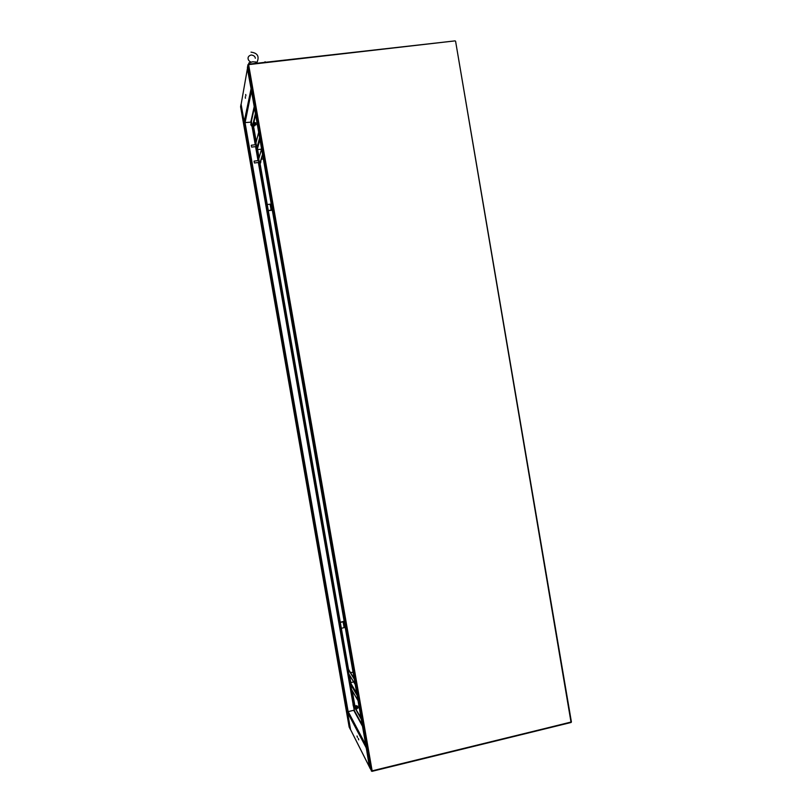 <?xml version="1.0" encoding="UTF-8"?>
<svg xmlns="http://www.w3.org/2000/svg" width="812" height="812" viewBox="0 0 812 812"><rect width="100%" height="100%" fill="white"/><g stroke="black" fill="none" stroke-linecap="round" stroke-linejoin="round"><path stroke-width="1.22" d="M261.251 174.336L261.362 176.884L261.241 174.336M284.494 307.291L284.545 309.453L284.484 307.291M322.932 527.171L323.267 529.048L322.932 527.171M345.831 658.096L346.156 659.953L345.831 658.096M349.17 727.055L350.378 729.46L240.981 104.494L240.585 106.788L349.15 727.004M240.981 104.494L241.215 103.855M355.159 707.364L352.235 690.667M351.352 685.592L349.515 675.097M348.612 669.92L259.972 162.999M259.069 157.802L257.171 146.962M256.257 141.765L253.293 124.825M353.362 701.233L353.88 704.177L353.362 701.233M352.012 693.478L352.53 696.422L352.012 693.478M350.652 685.714L351.17 688.667L350.652 685.714M349.292 677.959L349.81 680.903L349.292 677.959M347.942 670.194L348.46 673.138L347.942 670.194M346.582 662.43L347.1 665.373L346.582 662.43M343.862 646.88L344.379 649.833L343.862 646.88M342.502 639.105L343.019 642.059L342.502 639.105M341.142 631.33L341.659 634.284L341.142 631.33M339.781 623.555L340.299 626.509L339.781 623.555M338.421 615.77L338.939 618.724L338.421 615.77M337.061 607.985L337.579 610.939L337.061 607.985M335.701 600.19L336.219 603.154L335.701 600.19M334.331 592.405L334.859 595.358L334.331 592.405M332.971 584.61L333.488 587.573L332.971 584.61M331.611 576.814L332.128 579.778L331.611 576.814M330.251 569.009L330.768 571.973L330.251 569.009M328.88 561.214L329.398 564.178L328.88 561.214M327.52 553.408L328.038 556.372L327.52 553.408M326.15 545.603L326.668 548.567L326.15 545.603M324.79 537.788L325.307 540.762L324.79 537.788M323.42 529.982L323.937 532.946L323.42 529.982M322.049 522.167L322.577 525.131L322.049 522.167M320.689 514.341L321.207 517.315L320.689 514.341M319.319 506.526L319.837 509.5L319.319 506.526M317.949 498.7L318.466 501.674L317.949 498.7M316.578 490.874L317.106 493.848L316.578 490.874M315.218 483.049L315.736 486.023L315.218 483.049M313.848 475.213L314.366 478.197L313.848 475.213M312.478 467.387L312.996 470.361L312.478 467.387M311.108 459.541L311.625 462.525L311.108 459.541M309.737 451.705L310.255 454.69L309.737 451.705M308.357 443.87L308.885 446.844L308.357 443.87M306.987 436.024L307.515 438.998L306.987 436.024M305.616 428.178L306.134 431.152L305.616 428.178M304.246 420.322L304.764 423.306L304.246 420.322M302.876 412.466L303.394 415.45L302.876 412.466M301.496 404.62L302.023 407.604L301.496 404.62M300.125 396.753L300.643 399.748L300.125 396.753M298.745 388.897L298.958 391.922L298.745 388.897M297.375 381.031L297.892 384.025L297.07 381.102M295.994 373.165L296.218 376.24L295.994 373.165M294.624 365.298L294.847 368.394L294.624 365.298M293.244 357.422L293.477 360.548L293.244 357.422M291.873 349.546L292.107 352.692L291.873 349.546M290.493 341.669L290.726 344.846L290.493 341.669M289.113 333.793L289.356 336.98L289.113 333.793M287.732 325.906L287.976 329.124L287.732 325.906M286.352 318.03L286.606 321.258L286.352 318.03M284.982 310.133L285.225 313.402L284.982 310.133M283.601 302.247L283.855 305.525L283.601 302.247M282.221 294.35L282.474 297.659L282.221 294.35M280.84 286.453L281.104 289.782L280.84 286.453M279.46 278.557L279.724 281.906L279.46 278.557M278.069 270.66L278.343 274.03L278.069 270.66M276.689 262.753L276.963 266.153L276.689 262.753M275.309 254.846L275.593 258.267L275.309 254.846M273.928 246.939L274.212 250.38L273.928 246.939M272.538 239.022L272.832 242.494L272.538 239.022M271.157 231.105L271.452 234.597L271.157 231.105M269.777 223.188L270.071 226.7L269.777 223.188M268.386 215.271L268.691 218.804L268.386 215.271M267.006 207.344L267.31 210.907L267.006 207.344M265.615 199.417L265.92 203L265.615 199.417M264.225 191.49L264.539 195.093L264.225 191.49M262.844 183.553L263.159 187.186L262.844 183.553M260.063 167.688L260.388 171.362L260.063 167.688M258.825 162.41L258.5 160.553M257.292 151.803L257.627 155.528L257.292 151.803M256.054 146.556L255.729 144.678M254.511 135.909L254.846 139.674L254.511 135.909M253.121 127.961L253.466 131.747L253.121 127.961M354.448 706.105L253.019 126.022M360.467 714.672L359.381 714.936M340.279 622.256L344.146 621.261M345.212 627.382L341.334 628.305M344.197 621.545L340.309 622.469M268.305 210.663L272.314 210.227M272.274 210.003L268.275 210.501M271.238 204.056L267.239 204.553M371.774 770.994L369.764 767.837M248.452 64.209L455.106 40.874L247.944 64.696L247.406 67.731L369.775 767.888M571.059 722.386L455.583 41.219L571.415 722.02L372.14 770.842L248.624 64.666M455.583 41.219L571.384 722M570.938 722.071L372.018 771.349M245.427 98.242L245.285 96.851L245.427 98.242M245.863 95.877L245.731 94.486L245.863 95.877M251.385 90.467L244.93 122.571L251.192 122.155L254.4 107.742M244.93 122.571L244.189 121.891M250.999 88.244L247.396 68.736L241.123 104.352L244.179 121.82L251.081 88.731M252.918 114.421L252.725 113.294M255.628 114.766L252.644 127.646L251.953 126.479M255.425 113.578L252.167 127.697M358.721 739.854L358.305 738.453L358.721 739.854M357.442 737.367L357.026 735.987L357.442 737.367M347.587 712.55L348.196 711.606L353.738 710.307L362.497 726.283M369.501 767.137L350.571 729.643L369.409 766.883L366.283 747.933M366.273 747.882L347.597 712.631L350.571 729.643M366.192 747.416L366.1 747.923M353.291 705.932L353.047 704.522L361.279 719.31M361.035 717.879L353.047 704.522M256.034 124.764L255.739 122.764L254.724 122.896M252.197 126.652L251.497 121.861M252.126 126.601L251.426 121.962M253.923 122.135L254.511 122.277M253.791 122.683L254.552 122.328L254.836 123.495L254.491 122.602M253.567 123.678L253.699 125.911L254.866 125.769L254.836 123.495L254.866 125.769M253.567 125.769L253.527 124.622L254.806 124.439M253.527 124.622L253.496 123.952M355.666 708.287L354.956 705.74L356.61 706.156L356.224 705.537M356.214 709.262L357.057 708.744L356.001 708.876M355.088 705.801L355.494 707.13L356.63 706.866L356.935 708.653M355.382 707.13L355.788 708.49M356.63 706.866L357.077 708.835M358.041 708.003L357.635 706.034L356.641 706.267M354.387 710.267L353.443 705.577M354.164 709.85L353.382 705.669M263.2 158.096L262.936 158.969L261.322 159.182M257.617 149.54L261.515 149.215M258.693 132.315L255.973 142.892M259.667 164.044L262.54 154.31M260.053 163.456L262.621 154.777M350.5 672.6L353.047 672.214M353.656 681.938L350.825 682.587M350.946 687.378L350.561 685.561M351.545 689.479L358.011 700.604M348.236 671.9L347.851 670.052M354.255 679.126L347.932 668.814M354.154 678.548L348.51 669.352M248.756 64.168L454.639 40.925M248.705 63.833L248.908 62.94L252.705 61.753L256.287 62.108L256.683 62.94M264.834 61.895L265.341 61.844M251.405 146.231L251.314 145.246L251.405 146.231M254.176 162.095L254.095 161.121L254.176 162.095M260.5 161.933L260.469 163.121M260.804 162.227L260.743 161.131M249.761 62.524L249.609 63.732M255.932 63.021L255.475 61.885M244.97 122.186L348.135 711.627M252.268 127.687L255.242 144.739M255.577 146.617L258.023 160.614M258.348 162.471L353.139 704.501M353.474 704.42L258.693 162.43M258.368 160.563L255.922 146.566M255.597 144.698L252.613 127.646M360.68 715.869L360 716.032M360.761 716.346L360.244 716.468L360.761 716.346M344.136 627.696L343.111 621.86M271.147 210.105L270.102 204.157M247.944 64.696L371.378 771.065M372.028 771.329L571.069 722.487M254.197 106.595L250.827 121.881M245.102 122.582L251.466 90.974M365.745 744.837L348.196 711.606M362.274 724.984L354.062 710.064M253.425 124.266L253.527 126.164M245.742 113.924L246.675 114.776M354.834 705.526L355.494 707.973M259.952 139.481L257.465 148.687M261.464 148.17L261.21 149.083M259.637 137.705L256.876 148.068M258.764 158.868L261.596 148.931M352.621 672.123L353.19 673.036M351.007 683.623L356.742 693.316M350.662 684.425L357.097 695.346M355.179 684.384L348.815 673.879M260.408 162.268L260.317 163.171M250.888 121.871L254.237 106.768M251.405 122.125L250.776 124.277M250.969 125.119L252.227 126.662M256.095 124.754L255.019 124.896M246.533 109.904L247.498 109.61M245.701 114.147L246.635 114.959M358.092 707.993L357.047 708.237M353.372 705.801L354.418 710.287M261.505 148.403L261.312 149.083M257.394 148.271L259.87 139.055M348.835 673.97L355.199 684.486M251.365 145.236L256.034 144.637M251.659 147.114L256.369 146.515M254.146 161.121L258.815 160.512M260.134 163.192L260.825 161.405M254.44 162.989L259.14 162.37M251.009 52.141C255.76 52.79 260.439 54.932 256.754 62.93M255.323 58.241C255.09 56.454 253.78 55.378 251.385 55.013L251.121 55.023C246.209 56.373 247.954 61.174 251.07 62.057"/></g></svg>
